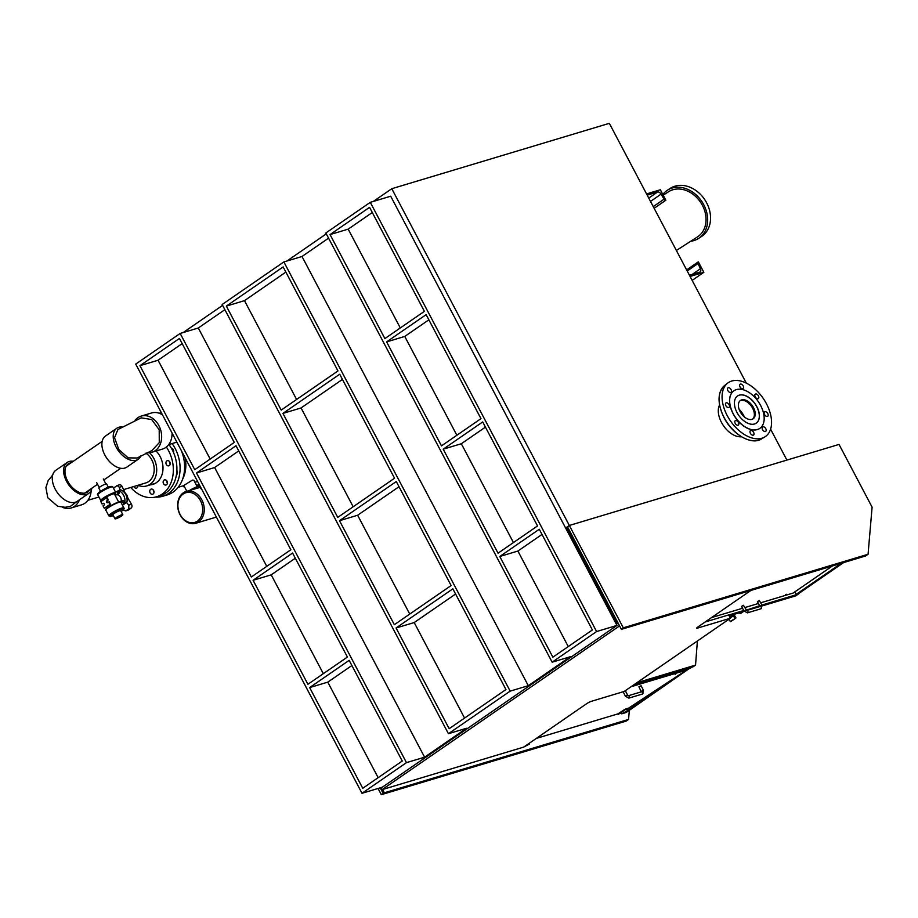 <?xml version="1.0" encoding="UTF-8"?>
<svg xmlns="http://www.w3.org/2000/svg" width="918" height="918" viewBox="0 0 918 918"><rect width="100%" height="100%" fill="white"/><g stroke="black" fill="none" stroke-linecap="round" stroke-linejoin="round"><path stroke-width="1.38" d="M373.328 201.432L391.779 188.706L569.332 525.463L786.898 460.09L770.592 429.165M746.3 383.093L609.345 123.333L391.779 188.706M567.485 526.748L621.394 629.346L567.485 526.748L569.332 525.463L623.299 627.82L868.061 554.265L872.1 507.161L839.029 444.427L569.332 525.463L565.626 528.022M183.21 332.523L222.604 305.361M286.909 261.022L326.303 233.861M690.072 276.444L703.842 272.313L692.149 280.38M698.001 262.078L686.63 269.915L698.15 261.94A1.721 1.044 55.4 0 0 698.024 263.535L700.411 268.744L692.218 274.402M703.842 272.313L698.334 261.848A1.721 1.044 55.4 0 0 698.15 261.94M689.441 275.239L699.803 272.118A3.454 2.1 55.4 0 0 700.17 271.946A3.454 2.1 55.4 0 0 700.411 268.744M646.559 193.916L660.329 189.774L665.848 200.227A1.721 1.044 -124.6 0 1 664.081 199.16L661.075 194.146A3.454 2.1 -124.6 0 0 657.563 192.011L647.201 195.121M665.848 200.227L654.144 208.294M662.807 194.478A28.699 22.789 57.2 0 1 666.973 190.508A28.699 22.789 57.2 0 1 667.443 190.187A28.699 22.789 57.2 0 1 702.155 201.971A28.699 22.789 57.2 0 1 698.552 238.439A28.699 22.789 57.2 0 1 690.692 241.262M663.186 195.19L668.465 191.782A26.817 21.286 57.2 0 1 700.893 202.775A26.817 21.286 57.2 0 1 697.531 236.855L676.382 250.476M667.443 190.187L670.335 188.328A28.699 22.789 57.2 0 1 705.047 200.101A28.699 22.789 57.2 0 1 701.444 236.569L698.552 238.439M719.563 405.033A20.219 12.29 55.4 0 0 721.456 422.383A20.219 12.29 55.4 0 0 741.423 436.727M727.607 383.173L724.589 385.56A32.463 19.726 55.4 0 0 724.176 417.656A32.463 19.726 55.4 0 0 761.412 438.953L764.717 436.991A32.715 19.875 55.4 0 0 766.438 403.725A32.715 19.875 55.4 0 0 727.607 383.173A32.715 19.875 55.4 0 0 727.182 415.521A32.715 19.875 55.4 0 0 764.717 436.991M744.441 417.001A16.994 10.328 55.4 0 0 743.787 415.682A16.994 10.328 55.4 0 0 739.082 409.221M725.518 404.735A2.674 1.629 -124.6 0 1 725.954 402.979A2.674 1.629 -124.6 0 1 727.94 403.323A2.674 1.629 -124.6 0 1 729.431 405.63A2.674 1.629 -124.6 0 1 728.995 407.385A2.674 1.629 -124.6 0 1 727.01 407.03A2.674 1.629 -124.6 0 1 725.518 404.735M727.71 388.096A2.674 1.629 -124.6 0 1 727.951 387.878A2.674 1.629 -124.6 0 1 730.648 388.934A2.674 1.629 -124.6 0 1 731.221 392.055A2.674 1.629 -124.6 0 1 730.98 392.284A2.674 1.629 -124.6 0 1 728.284 391.217A2.674 1.629 -124.6 0 1 727.71 388.096M741.101 384.08A2.674 1.629 -124.6 0 1 743.339 386.18A2.674 1.629 -124.6 0 1 743.144 388.624A2.674 1.629 -124.6 0 1 742.146 388.773A2.674 1.629 -124.6 0 1 739.897 386.673A2.674 1.629 -124.6 0 1 740.103 384.217A2.674 1.629 -124.6 0 1 741.101 384.08M757.832 395.015A2.674 1.629 -124.6 0 1 758.337 398.561A2.674 1.629 -124.6 0 1 755.812 397.701A2.674 1.629 -124.6 0 1 755.296 394.155A2.674 1.629 -124.6 0 1 757.832 395.015M768.114 414.523A2.674 1.629 -124.6 0 1 767.678 416.279A2.674 1.629 -124.6 0 1 765.692 415.923A2.674 1.629 -124.6 0 1 764.201 413.616A2.674 1.629 -124.6 0 1 764.637 411.872A2.674 1.629 -124.6 0 1 766.622 412.216A2.674 1.629 -124.6 0 1 768.114 414.523M765.922 431.15A2.674 1.629 -124.6 0 1 765.681 431.38A2.674 1.629 -124.6 0 1 762.984 430.312A2.674 1.629 -124.6 0 1 762.41 427.203A2.674 1.629 -124.6 0 1 762.64 426.973A2.674 1.629 -124.6 0 1 765.348 428.04A2.674 1.629 -124.6 0 1 765.922 431.15M752.53 435.178A2.674 1.629 -124.6 0 1 750.281 433.078A2.674 1.629 -124.6 0 1 750.488 430.622A2.674 1.629 -124.6 0 1 751.486 430.485A2.674 1.629 -124.6 0 1 753.724 432.585A2.674 1.629 -124.6 0 1 753.529 435.029A2.674 1.629 -124.6 0 1 752.53 435.178M735.8 424.231A2.674 1.629 -124.6 0 1 735.295 420.685A2.674 1.629 -124.6 0 1 737.82 421.546A2.674 1.629 -124.6 0 1 738.324 425.091A2.674 1.629 -124.6 0 1 735.8 424.231M733.907 390.804A22.824 13.873 55.4 0 0 733.861 390.839A22.824 13.873 55.4 0 0 733.115 413.743A22.824 13.873 55.4 0 0 759.771 428.419A22.824 13.873 55.4 0 0 759.817 428.385M752.691 419.078A11.154 6.782 55.4 0 0 752.634 408.223A11.154 6.782 55.4 0 0 740.069 400.776M760.609 405.446A22.824 13.873 55.4 0 0 733.952 390.77A22.824 13.873 55.4 0 0 733.218 413.674A22.824 13.873 55.4 0 0 759.863 428.35A22.824 13.873 55.4 0 0 760.609 405.446M753.506 407.615A11.154 6.782 55.4 0 0 740.482 400.443A11.154 6.782 55.4 0 0 740.126 411.631A11.154 6.782 55.4 0 0 753.139 418.803A11.154 6.782 55.4 0 0 753.506 407.615M737.005 412.538A16.501 10.029 55.4 0 0 756.283 423.141A16.501 10.029 55.4 0 0 756.811 406.582A16.501 10.029 55.4 0 0 737.544 395.968A16.501 10.029 55.4 0 0 737.005 412.538M756.237 423.175A16.501 10.029 55.4 0 0 756.719 406.651A16.501 10.029 55.4 0 0 737.498 396.002M380.236 787.816L383.173 793.393L384.355 792.796L382.622 789.491M378.055 788.47L381.326 794.667L626.087 721.123L628.555 719.414L629.335 710.314M383.173 793.393L381.326 794.667M384.355 792.796L628.555 719.414M621.394 629.346L865.594 555.975L868.061 554.265M623.299 627.82L621.44 629.094M729.179 615.852L744.2 611.342M762.307 605.891L796.17 595.725L798.671 593.556M728.743 615.026L743.729 610.516M746.69 610.516L743.431 605.283L741.56 606.396L743.959 610.94L759.599 605.754M761.963 605.042L798.637 594.015M634.395 684.438L693.079 666.801L695.546 665.102L697.393 640.994M636.862 682.74L695.546 665.102M794.839 591.88L796.158 594.405L798.43 593.716L843.585 562.585M796.158 594.405L841.313 563.262M684.335 671.506L623.942 713.16L621.681 713.837L627.487 710.704L623.942 713.16L626.214 712.471L690.864 667.466M686.469 670.048L691.024 667.788M566.062 528.848L567.427 527.001L565.717 528.183M619.65 626.042L617.344 622.909L567.427 527.001M566.681 528.424L616.724 623.345L616.104 623.77L617.344 622.909M619.088 626.214L382.049 789.664L523.696 747.103L586.659 703.681A3.775 0.574 -27.8 0 1 591.399 701.306L624.263 691.426L730.43 618.216L728.685 614.922L705.127 621.991M730.43 618.216L697.565 628.096A3.775 0.574 -27.8 0 1 696.693 628.153A3.775 0.574 -27.8 0 1 697.772 627.074L750.901 590.435M382.049 789.664L380.959 787.598M624.596 709.522L625.984 709.499L624.596 709.522L617.998 713.86L621.715 713.332M625.72 708.983L628.394 708.168M624.86 710.05L618.262 714.388M625.984 709.499L628.841 708.65L628.75 708.042M641.269 691.426L643.426 690.325L641.097 685.735L638.928 686.836L641.418 691.977M675.832 673.961L675.132 674.26L675.832 673.961M617.998 713.86L536.307 738.405M631.033 686.756L686.492 670.094L685.918 668.958M686.492 670.094L628.681 708.088M761.974 605.042L759.301 600.521L757.43 601.634L759.817 606.167L761.974 605.042L760.988 608.76L747.39 612.845A1.216 0.941 73.3 0 0 746.782 610.493L760.288 606.431A1.216 0.941 73.3 0 1 760.988 608.76M785.624 594.6L786.324 594.29L785.624 594.6M832.488 565.913L793.129 593.062L760.781 602.782M758.406 603.493L744.911 607.544M742.547 608.267L711.53 617.585M627.487 710.704L627.028 709.843M529.514 743.97L523.696 747.103L529.514 743.97L529.17 743.328M731.348 615.198L729.592 616.644M733.057 616.575L732.541 615.886L733.057 616.575M728.674 619.432L730.59 621.693L735.49 618.319L730.166 621.44M730.28 617.929L733.264 615.875L734.939 618.147M730.59 621.693L735.949 617.94L733.987 614.406M730.12 617.63L732.656 615.737M739.46 612.765L740.378 613.649L743.362 611.595L740.367 613.649M443.199 449.189L482.707 421.947L537.535 525.945L498.038 553.187L443.199 449.189L461.329 443.738L513.437 542.572M325.844 232.988L552.143 662.188L596.585 631.55L370.287 202.339L325.844 232.988M386.627 341.886L426.136 314.644L480.963 418.642L441.466 445.884L386.627 341.886L404.758 336.436L456.866 435.27M499.771 556.492L539.279 529.25L592.374 629.943L552.865 657.185L499.771 556.492L517.901 551.041L568.265 646.57M369.564 207.342L424.391 311.34L384.883 338.581L330.055 234.583L369.564 207.342M224.876 309.664L198.299 327.99L180.169 333.441L406.467 762.64L424.598 757.201L466.562 728.249L448.432 733.7L510.167 691.139L528.298 685.689L570.273 656.749L552.143 662.188M180.169 333.441L135.726 364.09L362.013 793.29L406.467 762.64M251.337 576.986L290.845 549.744L236.018 445.746L196.509 472.988L251.337 576.986M194.765 469.683L234.274 442.442L179.446 338.444L139.938 365.685L194.765 469.683M307.92 684.289L347.417 657.047L292.59 553.049L253.081 580.291L307.92 684.289M309.653 687.582L362.748 788.287L402.256 761.045L349.161 660.352L309.653 687.582L327.783 682.143L378.147 777.661M396.071 627.992L449.166 728.697L505.956 689.533L452.861 588.84L396.071 627.992L414.202 622.553L464.565 718.071M394.338 624.699L451.117 585.535L396.289 481.537L339.499 520.701L394.338 624.699M281.183 410.094L337.973 370.929L283.146 266.931L226.356 306.096L281.183 410.094M337.755 517.396L394.545 478.232L339.717 374.234L282.928 413.398L337.755 517.396M328.575 238.164L301.999 256.489L283.869 261.928L222.145 304.501L448.432 733.7M283.869 261.928L510.167 691.139M485.438 427.122L461.329 443.738M399.02 486.712L357.63 515.25L339.499 520.701M295.321 558.224L271.212 574.84L253.081 580.291M428.867 319.82L404.758 336.436M342.448 379.409L301.058 407.948L282.928 413.398M238.737 450.922L214.64 467.537L196.509 472.988M542.01 534.425L517.901 551.041M455.592 594.015L414.202 622.553M351.892 665.516L327.783 682.143M139.938 365.685L158.068 360.235L210.176 459.057M271.212 574.84L323.32 673.663M214.64 467.537L266.748 566.36M158.068 360.235L182.166 343.619M198.299 327.99L424.598 757.201M226.356 306.096L244.486 300.645L296.594 399.468M357.63 515.25L409.738 614.073M301.058 407.948L353.166 506.77M244.486 300.645L285.865 272.107M301.999 256.489L528.298 685.689M330.055 234.583L348.186 229.144L372.283 212.517M348.186 229.144L400.294 327.967M596.585 631.55L616.976 625.422L390.689 196.211L370.287 202.339M616.976 625.422L382.416 787.162L362.013 793.29M122.014 426.973A18.853 11.452 55.4 0 0 116.781 428.247A18.853 11.452 55.4 0 0 116.173 447.169A18.853 11.452 55.4 0 0 138.182 459.287A18.853 11.452 55.4 0 0 140.924 455.764M117.917 429.509L114.532 437.737L118.801 449.51L128.176 457.875L137.184 458.002L151.906 450.543L159.273 442.648L159.204 429.808L151.711 419.549L141.211 417.851L117.917 429.509M116.781 428.247L105.444 436.073A18.853 11.452 55.4 0 0 104.836 454.984A18.853 11.452 55.4 0 0 126.845 467.113L138.182 459.287M135.164 420.226A18.853 14.688 73.3 0 1 141.154 416.106A18.853 14.688 73.3 0 1 158.906 425.654A18.853 14.688 73.3 0 1 152.009 452.218A18.853 14.688 73.3 0 1 147.052 452.597M141.154 416.106L151.562 412.974A18.853 14.688 73.3 0 1 162.497 414.867M172.068 433.009A18.853 14.688 73.3 0 1 162.417 449.086L152.009 452.218M91.857 488.204A18.853 11.452 -124.6 0 1 88.576 493.494L77.238 501.32A18.853 11.452 -124.6 0 1 55.229 489.191A18.853 11.452 -124.6 0 1 55.837 470.28L67.175 462.454A18.853 11.452 -124.6 0 1 73.279 461.284M52.705 474.985L48.149 480.642L45.9 487.55L47.793 497.751L57.662 506.266L65.063 507.287L70.273 506.461L77.066 501.435M88.576 493.494A18.853 11.452 -124.6 0 1 66.566 481.376A18.853 11.452 -124.6 0 1 67.175 462.454M79.476 499.782A18.853 14.688 73.3 0 1 71.145 507.975A18.853 14.688 73.3 0 1 62.344 507.252M89.597 489.764A17.063 10.373 -124.6 0 1 87.52 492.059A17.063 10.373 -124.6 0 1 67.634 481.055A17.063 10.373 -124.6 0 1 68.15 463.957A17.063 10.373 -124.6 0 1 71.019 462.833M91.192 490.269A18.853 14.688 73.3 0 1 81.553 504.843L71.145 507.975M199.252 486.471A2.674 1.629 -124.6 0 1 199.493 485.025M185 487.756A32.715 19.875 -124.6 0 1 182.9 485.897M186.836 491.245L183.795 485.484L192.424 480.114L193.824 480.206L197.255 486.724M181.259 450.44A33.989 26.484 73.3 0 1 167.214 494.917L162.681 496.271A33.989 26.484 73.3 0 1 155.28 497.108M176.658 442.201A33.989 26.484 73.3 0 1 177.771 443.83M172.125 443.566A33.989 26.484 73.3 0 1 175.12 448.397A33.989 26.484 73.3 0 1 162.681 496.271M173.479 452.425A2.834 2.203 -106.7 0 0 173.261 449.682A2.834 2.203 -106.7 0 0 171.345 448.179M176.451 474.732A2.834 2.203 -106.7 0 0 177.071 470.923A2.834 2.203 -106.7 0 0 176.876 470.601M199.447 484.945A33.989 26.484 73.3 0 1 196.406 485.117M194.926 482.283L197.026 481.652A29.869 23.283 -106.7 0 0 197.611 481.468M185.126 457.784A29.869 23.283 73.3 0 1 182.579 479.207M200.411 500.585A15.48 12.072 73.3 0 1 191.414 522.778A15.48 12.072 73.3 0 1 179.044 499.323A15.48 12.072 73.3 0 1 200.411 500.585M201.834 499.862A16.616 12.955 -106.7 0 0 186.193 491.44A16.616 12.955 -106.7 0 0 178.562 511.085A16.616 12.955 -106.7 0 0 195.752 523.271A16.616 12.955 -106.7 0 0 201.834 499.862M195.752 523.271L215.019 517.488A16.616 12.955 -106.7 0 0 216.338 516.983M201.857 489.524L200.755 488.468M189.59 490.419A7.551 1.147 152.2 0 1 199.286 486.517L199.791 487.481L186.193 491.44M156.06 450.99A19.771 15.411 73.3 0 1 160.111 456.521A19.771 15.411 73.3 0 1 152.87 484.383A19.771 15.411 73.3 0 1 150.242 484.853M153.811 483.786A19.771 15.411 -106.7 0 0 154.614 483.706M169.509 461.559A2.674 2.088 -106.7 0 0 169.555 462.397A2.674 2.088 -106.7 0 0 170.197 463.865M165.986 463.464A2.674 2.088 73.3 0 1 167.305 460.687A2.674 2.088 73.3 0 1 170.163 463.028A2.674 2.088 73.3 0 1 168.843 465.805A2.674 2.088 73.3 0 1 165.986 463.464M163.473 480.734A2.674 2.088 73.3 0 1 164.506 479.873A2.674 2.088 73.3 0 1 166.927 481.066A2.674 2.088 73.3 0 1 167.087 484.142A2.674 2.088 73.3 0 1 166.043 485.002A2.674 2.088 73.3 0 1 163.622 483.809A2.674 2.088 73.3 0 1 163.473 480.734M166.72 480.745A2.674 2.088 -106.7 0 0 167.409 483.052M151.413 489.053A2.674 2.088 73.3 0 1 153.937 491.256A2.674 2.088 73.3 0 1 152.652 494.24A2.674 2.088 73.3 0 1 152.354 494.297A2.674 2.088 73.3 0 1 149.841 492.082A2.674 2.088 73.3 0 1 151.114 489.11A2.674 2.088 73.3 0 1 151.413 489.053M153.329 489.982A2.674 2.088 -106.7 0 0 154.017 492.289M137.826 485.324A2.674 2.088 73.3 0 1 136.507 488.101A2.674 2.088 73.3 0 1 134.59 487.55A2.674 2.088 73.3 0 1 133.879 486.517M137.448 485.438A2.674 2.088 -106.7 0 0 137.872 486.15M168.935 444.519A32.715 25.497 73.3 0 1 172.136 449.625A32.715 25.497 73.3 0 1 160.168 495.697L156.599 496.764A32.715 25.497 -106.7 0 0 168.568 450.692A32.715 25.497 -106.7 0 0 166.365 447.009M130.746 487.458A32.715 25.497 -106.7 0 0 156.599 496.764M145.801 482.937A16.352 12.749 -106.7 0 0 145.824 482.925A16.352 12.749 -106.7 0 0 151.814 459.884A16.352 12.749 -106.7 0 0 145.824 453.194M137.929 485.301A19.473 15.181 -106.7 0 0 146.719 485.92A19.473 15.181 -106.7 0 0 153.857 458.484A19.473 15.181 -106.7 0 0 149.485 452.677M108.335 487.171L106.66 483.981A4.418 0.677 152.2 0 0 104.182 484.601A4.418 0.677 152.2 0 0 100.096 486.838A4.418 0.677 152.2 0 0 98.834 488.101L100.521 491.291M126.477 502.49L128.75 505.107L128.864 508.859L125.766 510.89L123.001 510.098M125.766 510.89L127.923 510.236A2.869 2.238 -106.7 0 0 128.428 509.995L131.01 508.216A2.869 2.238 -106.7 0 0 131.492 504.28L127.682 497.74A5.095 3.97 -106.7 0 0 125.364 493.356L122.083 486.448A2.869 2.238 -106.7 0 0 119.317 484.865L117.16 485.519L119.351 487.274L119.983 489.902M113.476 488.169L117.16 485.519M127.682 497.74L126.936 497.969M122.151 504.625L126.902 502.203L122.484 505.244M126.902 502.203A9.364 7.298 -106.7 0 0 120.361 489.787L115.611 492.22M103.573 503.339L103.034 503.42A1.021 0.792 73.3 0 1 103.975 505.21L103.034 505.852L104.308 508.262L107.291 506.908A6.61 1.01 152.2 0 1 108.611 505.887A6.61 1.01 152.2 0 1 110.516 504.682L109.345 501.79L107.681 502.651A1.021 0.792 73.3 0 1 106.74 500.872L107.463 500.654A1.021 0.792 -106.7 0 0 107.865 502.525M124.722 502.857A9.364 7.298 -106.7 0 0 118.181 490.441M119.156 493.299A0.987 0.769 73.3 0 1 117.63 492.725L117.63 492.289A1.056 0.826 73.3 0 1 119.306 492.748A1.056 0.826 73.3 0 1 119.271 492.909L119.156 493.299M122.702 502.353A0.987 0.769 73.3 0 1 122.966 500.539L123.322 500.597A1.056 0.826 73.3 0 1 123.184 502.616A1.056 0.826 73.3 0 1 123.046 502.559L124.159 501.916M108.404 500L107.131 497.59L106.408 497.808L100.831 501.664L102.093 504.074M107.681 500.218L106.408 497.808M104.308 508.262L109.885 504.418L108.622 502.008M110.608 504.2L109.885 504.418M120.809 502.1A4.716 3.683 -106.7 0 0 120.281 496.822A4.716 3.683 -106.7 0 0 116.104 494.882L115.048 495.204M117.011 517.327L121.773 515.25L117.011 517.327M102.793 500.299L102.678 500.08A6.61 1.01 -27.8 0 1 104.56 498.187A6.61 1.01 -27.8 0 1 110.665 494.848A6.61 1.01 -27.8 0 1 114.371 493.918L118.674 502.066M116.288 517.545A4.418 0.677 -27.8 0 1 120.373 515.308A4.418 0.677 -27.8 0 1 122.84 514.688A4.418 0.677 -27.8 0 1 121.589 515.95A4.418 0.677 -27.8 0 1 117.504 518.188A4.418 0.677 -27.8 0 1 115.025 518.808A4.418 0.677 -27.8 0 1 116.288 517.545M115.025 518.808L112.903 514.78A4.418 0.677 -27.8 0 1 114.165 513.518A4.418 0.677 -27.8 0 1 118.25 511.28A4.418 0.677 -27.8 0 1 120.717 510.66L122.84 514.688M698.024 263.535L687.203 271.005M657.563 192.011L648.762 198.081M661.075 194.146L650.518 201.421M664.081 199.16L653.26 206.63M719.379 403.277A32.164 19.542 55.4 0 0 724.13 417.69M724.153 417.736A32.164 19.542 55.4 0 0 742.995 437.53M697.565 628.096L697.232 627.464M642.416 694.042A1.216 0.941 -106.7 0 0 641.716 691.713L628.21 695.775A1.216 0.941 -106.7 0 1 628.819 698.128L642.416 694.042L643.426 690.325M625.674 696.165L627.568 695.087L628.119 695.798M741.962 612.008L739.931 613.408M128.864 508.859L131.01 508.216M128.75 505.107L131.492 504.28M126.282 510.637L128.428 509.995M119.351 487.274L122.083 486.448M111.434 486.942A7.516 1.147 152.2 0 0 108.094 487.286A7.516 1.147 152.2 0 0 100.36 491.417M112.845 486.965A8.503 1.297 152.2 0 0 108.083 488.158A8.503 1.297 152.2 0 0 100.223 492.461A8.503 1.297 152.2 0 0 97.801 494.894C96.975 494.354 97.79 493.218 100.257 491.474C107.222 487.068 111.422 485.565 112.845 486.965L115.829 492.645A8.503 1.297 -27.8 0 0 111.067 493.838A8.503 1.297 -27.8 0 0 103.218 498.141A8.503 1.297 -27.8 0 0 100.796 500.562L101.852 500.953M107.463 500.654L106.74 500.872M117.63 492.725L119.271 492.22M117.63 492.289L119.099 491.841M123.046 502.559L124.068 502.249M101.921 500.907A8.044 1.228 -27.8 0 1 103.7 498.451A8.044 1.228 -27.8 0 1 112.994 493.632A8.044 1.228 -27.8 0 1 114.704 494.538M120.281 502.054A8.044 1.228 152.2 0 0 115.84 503.121A8.044 1.228 152.2 0 0 108.324 507.229A8.044 1.228 152.2 0 0 106.052 509.559M113.339 515.595A7.516 1.147 -27.8 0 1 112.306 514.069A7.516 1.147 -27.8 0 1 121.727 509.329A7.516 1.147 -27.8 0 1 121.325 511.36A7.516 1.147 -27.8 0 1 121.153 511.475L121.428 511.315C123.815 509.662 124.63 508.515 123.873 507.895L120.878 502.215A8.503 1.297 152.2 0 0 116.116 503.408A8.503 1.297 152.2 0 0 108.267 507.711A8.503 1.297 152.2 0 0 105.845 510.144C104.79 510.465 105.604 509.501 108.278 507.252C115.978 502.766 120.178 501.079 120.878 502.215M113.339 515.618L110.389 516.478L108.84 515.824A8.503 1.297 -27.8 0 1 111.262 513.391A8.503 1.297 -27.8 0 1 119.11 509.088A8.503 1.297 -27.8 0 1 123.873 507.895M762.078 438.529C752.427 445.918 732.759 435.017 724.084 417.747C717.015 402.841 717.394 391.952 725.22 385.09M628.819 698.128L625.399 696.188L623.15 691.759M625.33 690.692L627.568 695.087M743.959 610.94L747.39 612.845M178.126 487.332L183.864 485.611M199.734 487.366L200.594 487.114M155.337 483.327L146.719 485.92M168.694 444.587L176.876 442.132M159.284 413.261L161.327 412.652M102.173 441.363L66.153 466.195M120.74 468.283L103.814 479.965M97.549 484.279L84.731 493.115M145.847 482.914L123.586 489.604M98.926 497.017L87.83 500.344M105.926 483.97L103.298 478.989M99.247 487.492L96.62 482.512M97.801 494.894L100.796 500.562M114.704 494.55L115.829 492.645M106.488 507.31L106.981 508.228M108.84 515.824L105.845 510.144"/></g></svg>
